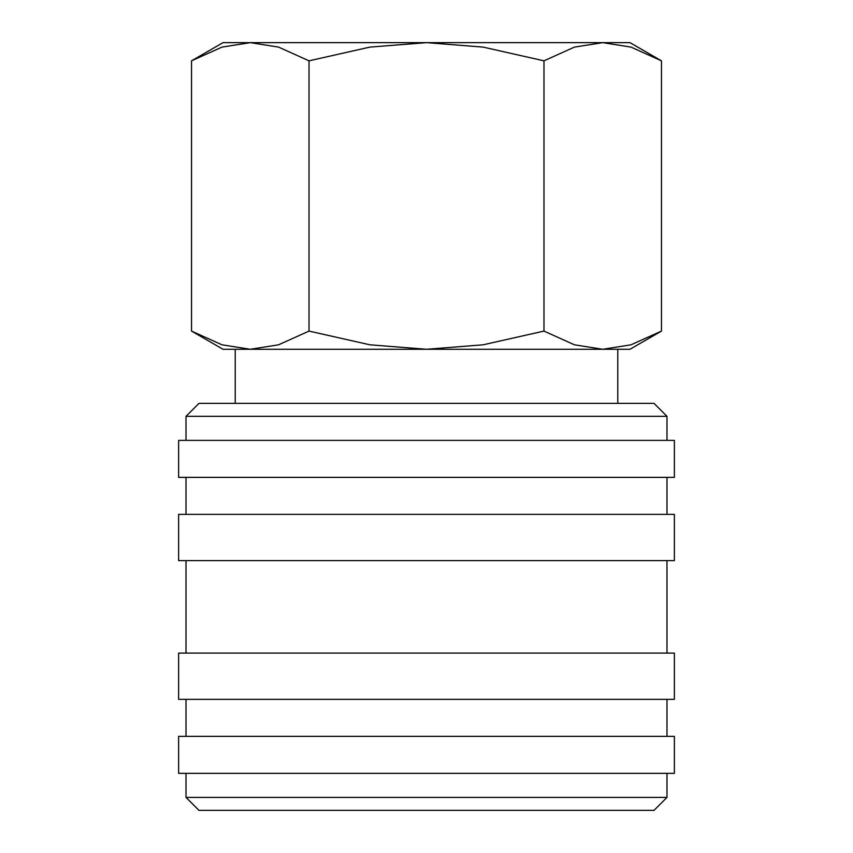 <?xml version="1.0" encoding="UTF-8"?>
<svg xmlns="http://www.w3.org/2000/svg" width="853" height="853" viewBox="0 0 853 853"><rect width="100%" height="100%" fill="white"/><g stroke="black" fill="none" stroke-linecap="round" stroke-linejoin="round"><path stroke-width="1.28" d="M666.982 440.372L666.982 416.328L654.038 403.373L198.962 403.373L186.018 416.328L186.018 440.372M674.382 477.371L674.382 440.372L178.618 440.372L178.618 477.371L674.382 477.371M666.982 514.37L666.982 477.371M186.018 477.371L186.018 514.37M674.382 560.613L674.382 514.37L178.618 514.37L178.618 560.613L674.382 560.613M666.982 653.11L666.982 560.613M186.018 560.613L186.018 653.11M674.382 699.353L674.382 653.11L178.618 653.11L178.618 699.353L674.382 699.353M666.982 736.352L666.982 699.353M186.018 699.353L186.018 736.352M674.382 773.351L674.382 736.352L178.618 736.352L178.618 773.351L674.382 773.351M186.018 773.351L186.018 797.406L198.962 810.35L654.038 810.35L666.982 797.406L666.982 773.351M661.47 60.83L629.983 42.65L602.73 42.65L631.017 47.107L661.47 60.83L661.47 331.092L631.017 344.804L602.73 349.272L617.775 349.272L617.775 403.373M223.017 42.65L191.53 60.83L221.983 47.107L250.27 42.65L426.5 42.65L483.097 47.107L543.979 60.83L574.432 47.107L602.73 42.65L426.5 42.65L369.903 47.107L309.021 60.83L278.568 47.107L250.27 42.65L223.017 42.65M602.73 349.272L574.432 344.804L543.979 331.092L483.097 344.804L426.5 349.272L629.983 349.272L661.47 331.092M191.53 331.092L223.017 349.272L426.5 349.272L369.903 344.804L309.021 331.092L278.568 344.804L250.27 349.272L221.983 344.804L191.53 331.092L191.53 60.83M250.27 349.272L235.225 349.272L235.225 403.373M309.021 331.092L309.021 60.83M543.979 331.092L543.979 60.83M186.018 797.406L666.982 797.406M186.018 416.328L666.982 416.328"/></g></svg>

